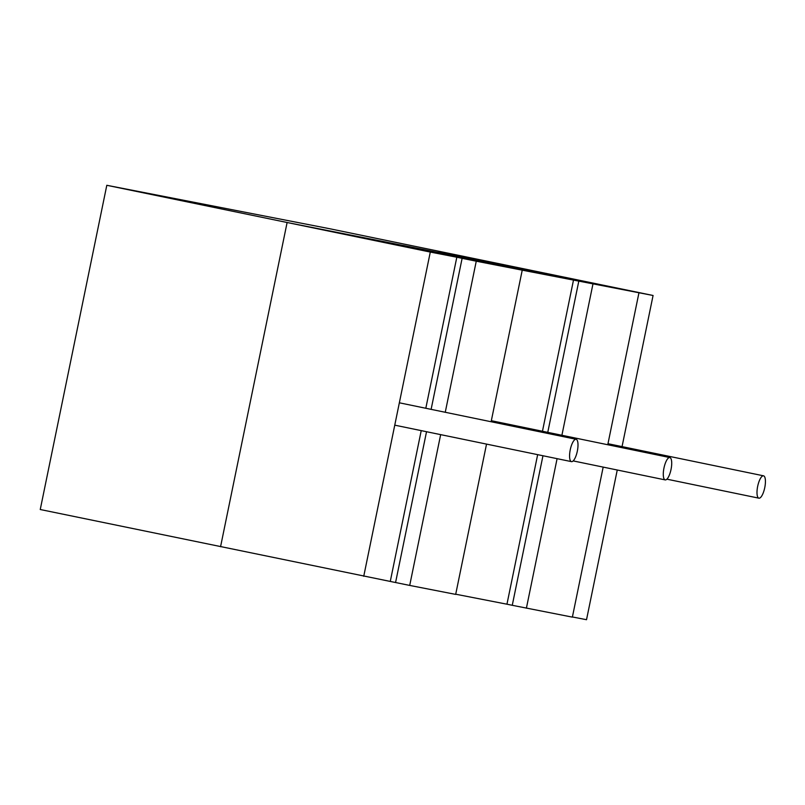 <?xml version="1.0" encoding="UTF-8"?>
<svg xmlns="http://www.w3.org/2000/svg" width="805" height="805" viewBox="0 0 805 805"><rect width="100%" height="100%" fill="white"/><g stroke="black" fill="none" stroke-linecap="round" stroke-linejoin="round"><path stroke-width="1.21" d="M440.657 434.64L409.705 585.426L455.68 594.392L486.532 444.098M491.12 421.74L522.234 270.168L476.258 261.202L445.256 412.271M476.258 261.202L462.12 258.325L431.118 409.353M409.705 585.426L40.25 509.515L106.803 185.291L329.587 228.711L509.897 265.932L438.282 251.975L509.897 265.932L653.076 295.485L622.054 446.614M426.529 431.722L395.567 582.548M363.739 576.289L430.293 252.066L287.113 222.502L220.56 546.736L287.113 222.502L394.078 243.663L287.113 222.502L106.803 185.291M473.622 260.085L394.078 243.663L535.506 272.14L438.282 251.975L535.506 272.14L473.622 260.085M430.293 252.066L456.817 257.228L425.815 408.266M421.226 430.625L390.264 581.462M617.254 470.009L586.523 619.709L572.415 616.962M522.234 270.168L653.076 295.485M462.12 258.325L456.817 257.228M455.711 594.211L506.959 604.203L537.66 454.654M573.512 279.979L542.459 431.259M578.815 281.076L547.762 432.355M542.962 455.751L512.262 605.3L506.959 604.203M512.262 605.3L572.375 617.133L603.176 467.101M592.963 283.954L561.9 435.274M557.09 458.669L526.4 608.178M638.929 292.909L607.765 444.742M438.262 252.881L364.685 237.968L438.262 252.881M553.196 275.29L479.609 260.367L553.196 275.29M402.913 245.384L500.147 264.946L402.913 245.384M577.326 451.152A11.411 3.602 -78.3 0 1 571.49 461.637A11.411 3.602 -78.3 0 1 570.262 449.733A11.411 3.602 -78.3 0 1 576.098 439.289A11.411 3.602 -78.3 0 1 577.326 451.152M671.038 469.416A11.411 3.602 -78.3 0 1 665.192 479.901A11.411 3.602 -78.3 0 1 663.974 467.997A11.411 3.602 -78.3 0 1 669.81 457.552A11.411 3.602 -78.3 0 1 671.038 469.416M764.75 487.679A11.411 3.602 -78.3 0 1 758.904 498.174A11.411 3.602 -78.3 0 1 757.686 486.26A11.411 3.602 -78.3 0 1 763.522 475.815A11.411 3.602 -78.3 0 1 764.75 487.679M576.098 439.289L399.35 402.802M571.49 461.637L394.762 425.161M669.81 457.552L491.332 420.703M665.192 479.901L573.18 460.913M763.522 475.815L607.976 443.706M758.904 498.174L666.892 479.176"/></g></svg>
